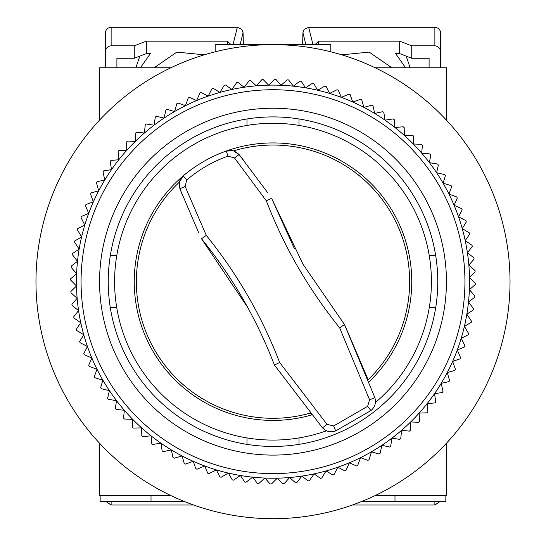 <?xml version="1.0" encoding="UTF-8"?>
<svg xmlns="http://www.w3.org/2000/svg" width="546" height="546" viewBox="0 0 546 546"><rect width="100%" height="100%" fill="white"/><g stroke="black" fill="none" stroke-linecap="round" stroke-linejoin="round"><path stroke-width="0.82" d="M368.966 381.879L368.966 381.879A138.745 138.745 0 0 0 393.161 212.298A138.745 138.745 0 0 1 368.966 381.879M375.416 402.511A158.401 158.401 0 0 0 273 123.266A158.401 158.401 0 0 0 114.599 281.675A158.401 158.401 0 0 0 326.453 430.787M198.601 232.521L179.962 188.95C178.569 182.808 179.661 178.446 183.231 175.88L179.443 182.105A136.623 136.623 0 0 0 310.367 413.09L311.807 414.885A138.745 138.745 0 0 1 183.231 175.88A138.745 138.745 0 0 1 411.745 281.675M446.437 484.015L446.437 443.236L446.437 495.577L375.116 495.577A237.025 237.025 0 0 1 170.884 495.577L99.563 495.577L99.563 443.236L99.563 484.015M99.563 79.334L99.563 120.106L99.563 67.765L170.884 67.765A237.025 237.025 0 0 1 215.185 51.802L215.185 44.642L330.815 44.642L330.815 51.802A237.025 237.025 0 0 1 375.116 67.765L446.437 67.765L446.437 120.106L446.437 79.334M99.563 120.106A237.025 237.025 0 0 0 99.563 443.236M110.306 255.658L116.748 255.658M246.983 125.416L246.983 118.973M429.252 255.658L435.694 255.658M299.017 118.973L299.017 125.416M435.694 307.685L429.252 307.685M299.017 437.926L299.017 444.369M116.748 307.685L110.306 307.685M246.983 444.369L246.983 437.926M510.025 281.675A237.025 237.025 0 0 0 273 44.642A237.025 237.025 0 0 0 35.975 281.675A237.025 237.025 0 0 0 273 518.7A237.025 237.025 0 0 0 510.025 281.675M189.919 454.695A191.933 191.933 0 0 1 99.979 198.587A191.933 191.933 0 0 1 356.081 108.647A191.933 191.933 0 0 1 446.021 364.755A191.933 191.933 0 0 1 189.919 454.695M358.087 104.484A196.56 196.56 0 0 0 151.071 435.845A196.56 196.56 0 0 0 193.243 461.322L185.415 464.073A202.341 202.341 0 0 1 184.248 463.513L182.118 455.965L174.133 458.217A202.341 202.341 0 0 1 173.007 457.582L171.355 449.911L163.24 451.658A202.341 202.341 0 0 1 162.162 450.955L160.995 443.195L152.784 444.43A202.341 202.341 0 0 1 151.747 443.659L151.071 435.845L142.806 436.561A202.341 202.341 0 0 1 141.817 435.728L141.632 427.887L133.333 428.078A202.341 202.341 0 0 1 132.405 427.184L132.712 419.348L124.42 419.021A202.341 202.341 0 0 1 123.546 418.072L124.345 410.264L116.086 409.425A202.341 202.341 0 0 1 115.274 408.415L116.564 400.682L108.374 399.317A202.341 202.341 0 0 1 107.623 398.266L109.398 390.622L101.31 388.745A202.341 202.341 0 0 1 100.635 387.646L102.88 380.132L94.929 377.757A202.341 202.341 0 0 1 94.315 376.617L97.031 369.26L89.244 366.386A202.341 202.341 0 0 1 88.711 365.213L91.878 358.04L84.289 354.682A202.341 202.341 0 0 1 83.825 353.474L87.442 346.512L80.078 342.69A202.341 202.341 0 0 1 79.689 341.455L83.736 334.732L76.624 330.453A202.341 202.341 0 0 1 76.317 329.197L80.781 322.747L73.949 318.025A202.341 202.341 0 0 1 73.724 316.755L78.576 310.592L72.058 305.453A202.341 202.341 0 0 1 71.915 304.17L77.15 298.328L70.966 292.793A202.341 202.341 0 0 1 70.898 291.503L76.488 286.002L70.666 280.084A202.341 202.341 0 0 1 70.68 278.794L76.604 273.648L71.164 267.383A202.341 202.341 0 0 1 71.26 266.093L77.498 261.336L72.461 254.736A202.341 202.341 0 0 1 72.638 253.46L79.156 249.099L74.549 242.199A202.341 202.341 0 0 1 74.802 240.929L81.586 236.991L77.416 229.818A202.341 202.341 0 0 1 77.75 228.569L84.767 225.061L81.061 217.636A202.341 202.341 0 0 1 81.47 216.414L88.698 213.356L85.456 205.712A202.341 202.341 0 0 1 85.947 204.518L93.346 201.918L90.595 194.083A202.341 202.341 0 0 1 91.162 192.922L98.71 190.793L96.458 182.808A202.341 202.341 0 0 1 97.092 181.681L104.764 180.03L103.017 171.915A202.341 202.341 0 0 1 103.72 170.83L111.473 169.663L110.237 161.459A202.341 202.341 0 0 1 111.009 160.422L118.823 159.746L118.113 151.474A202.341 202.341 0 0 1 118.946 150.491L126.788 150.307L126.59 142.008A202.341 202.341 0 0 1 127.484 141.073L135.326 141.38L135.647 133.088A202.341 202.341 0 0 1 136.602 132.214L144.403 133.012L145.25 124.761A202.341 202.341 0 0 1 146.253 123.949L153.992 125.232L155.357 117.049A202.341 202.341 0 0 1 156.409 116.298L164.053 118.073L165.923 109.985A202.341 202.341 0 0 1 167.021 109.302L174.536 111.555L176.918 103.597A202.341 202.341 0 0 1 178.057 102.989L185.415 105.706L188.288 97.918A202.341 202.341 0 0 1 189.462 97.379L196.635 100.553L199.993 92.963A202.341 202.341 0 0 1 201.201 92.499L208.156 96.116L211.985 88.752A202.341 202.341 0 0 1 213.22 88.363L219.936 92.41L224.222 85.299A202.341 202.341 0 0 1 225.471 84.992L231.927 89.448L236.643 82.623A202.341 202.341 0 0 1 237.92 82.398L244.076 87.251L249.215 80.733A202.341 202.341 0 0 1 250.498 80.583L256.34 85.818L261.882 79.634A202.341 202.341 0 0 1 263.172 79.573L268.673 85.162L274.59 79.334A202.341 202.341 0 0 1 275.88 79.354L281.019 85.278L287.292 79.839A202.341 202.341 0 0 1 288.575 79.934L293.339 86.166L299.931 81.129A202.341 202.341 0 0 1 301.215 81.306L305.569 87.831L312.476 83.217A202.341 202.341 0 0 1 313.738 83.477L317.676 90.254L324.856 86.091A202.341 202.341 0 0 1 326.105 86.425L329.613 93.441L337.032 89.728A202.341 202.341 0 0 1 338.261 90.145L341.318 97.365L348.962 94.13A202.341 202.341 0 0 1 350.157 94.622L352.757 102.02L360.585 99.27A202.341 202.341 0 0 1 361.752 99.829L363.882 107.385A196.56 196.56 0 0 0 358.087 104.484M197.925 438.015A173.437 173.437 0 0 1 116.653 206.6A173.437 173.437 0 0 1 348.075 125.327A173.437 173.437 0 0 1 429.347 356.743A173.437 173.437 0 0 1 197.925 438.015M201.679 430.2A164.762 164.762 0 0 0 421.526 352.989A164.762 164.762 0 0 0 344.321 133.142A164.762 164.762 0 0 0 124.474 210.353A164.762 164.762 0 0 0 201.679 430.2M193.243 461.322A196.56 196.56 0 0 0 385.005 120.147A196.56 196.56 0 0 0 363.882 107.385L371.867 105.132A202.341 202.341 0 0 1 372.993 105.767L374.645 113.431L382.76 111.684A202.341 202.341 0 0 1 383.838 112.387L385.005 120.147L393.216 118.912A202.341 202.341 0 0 1 394.253 119.683L394.929 127.498L403.194 126.781A202.341 202.341 0 0 1 404.183 127.614L404.368 135.456L412.667 135.265A202.341 202.341 0 0 1 413.595 136.159L413.288 143.994L421.58 144.321A202.341 202.341 0 0 1 422.454 145.27L421.655 153.078L429.914 153.924A202.341 202.341 0 0 1 430.726 154.928L429.436 162.667L437.626 164.025A202.341 202.341 0 0 1 438.377 165.083L436.602 172.72L444.69 174.597A202.341 202.341 0 0 1 445.365 175.696L443.12 183.21L451.071 185.585A202.341 202.341 0 0 1 451.685 186.725L448.969 194.083L456.756 196.956A202.341 202.341 0 0 1 457.289 198.13L454.122 205.31L461.711 208.661A202.341 202.341 0 0 1 462.175 209.869L458.558 216.83L465.922 220.659A202.341 202.341 0 0 1 466.311 221.888L462.264 228.61L469.376 232.889A202.341 202.341 0 0 1 469.683 234.145L465.219 240.602L472.051 245.318A202.341 202.341 0 0 1 472.276 246.587L467.424 252.75L473.942 257.889A202.341 202.341 0 0 1 474.085 259.173L468.85 265.015L475.034 270.55A202.341 202.341 0 0 1 475.102 271.84L469.512 277.348L475.334 283.258A202.341 202.341 0 0 1 475.32 284.548L469.396 289.694L474.836 295.959A202.341 202.341 0 0 1 474.74 297.249L468.502 302.006L473.539 308.606A202.341 202.341 0 0 1 473.362 309.889L466.844 314.243L471.451 321.144A202.341 202.341 0 0 1 471.198 322.413L464.414 326.351L468.584 333.531A202.341 202.341 0 0 1 468.25 334.773L461.233 338.281L464.939 345.707A202.341 202.341 0 0 1 464.53 346.928L457.302 349.986L460.544 357.63A202.341 202.341 0 0 1 460.053 358.831L452.654 361.425L455.405 369.26A202.341 202.341 0 0 1 454.838 370.42L447.29 372.549L449.542 380.542A202.341 202.341 0 0 1 448.908 381.661L441.236 383.312L442.983 391.427A202.341 202.341 0 0 1 442.28 392.513L434.527 393.68L435.763 401.883A202.341 202.341 0 0 1 434.991 402.921L427.177 403.596L427.887 411.868A202.341 202.341 0 0 1 427.054 412.851L419.212 413.042L419.41 421.335A202.341 202.341 0 0 1 418.516 422.27L410.674 421.962L410.353 430.255A202.341 202.341 0 0 1 409.398 431.128L401.597 430.33L400.75 438.588A202.341 202.341 0 0 1 399.747 439.4L392.008 438.11L390.643 446.3A202.341 202.341 0 0 1 389.591 447.044L381.947 445.277L380.077 453.357A202.341 202.341 0 0 1 378.979 454.04L371.464 451.795L369.082 459.746A202.341 202.341 0 0 1 367.943 460.353L360.585 457.637L357.712 465.424A202.341 202.341 0 0 1 356.538 465.963L349.365 462.79L346.007 470.379A202.341 202.341 0 0 1 344.799 470.843L337.844 467.226L334.015 474.597A202.341 202.341 0 0 1 332.78 474.979L326.064 470.932L321.778 478.043A202.341 202.341 0 0 1 320.529 478.351L314.073 473.894L309.357 480.719A202.341 202.341 0 0 1 308.08 480.951L301.924 476.092L296.785 482.609A202.341 202.341 0 0 1 295.502 482.76L289.66 477.525L284.118 483.708A202.341 202.341 0 0 1 282.828 483.776L277.327 478.187L271.41 484.009A202.341 202.341 0 0 1 270.12 483.995L264.981 478.071L258.708 483.51A202.341 202.341 0 0 1 257.425 483.415L252.661 477.177L246.069 482.214A202.341 202.341 0 0 1 244.785 482.036L240.431 475.511L233.524 480.125A202.341 202.341 0 0 1 232.262 479.873L228.324 473.089L221.144 477.259A202.341 202.341 0 0 1 219.895 476.917L216.387 469.901L208.968 473.614A202.341 202.341 0 0 1 207.739 473.198L204.682 465.977L197.038 469.212A202.341 202.341 0 0 1 195.843 468.727L193.243 461.322M204.259 54.832L176.843 52.109L154.149 67.765M410.162 67.765L406.163 56.115M318.618 44.642L318.618 41.175L399.665 41.175L399.665 53.631L395.632 53.631L405.589 67.765M429.095 58.251L429.095 67.765L429.095 58.251L411.745 58.251L399.665 53.631M116.905 67.765L116.905 58.251L116.905 67.765M135.838 67.765L139.837 56.115M105.344 67.765L105.344 52.027C105.712 48.273 107.644 46.198 111.125 45.803L134.255 45.803L134.255 58.251L146.335 53.631L150.368 53.631L140.411 67.765M391.851 67.765L369.171 52.109L341.741 54.832M411.745 58.251L411.745 45.803L434.875 45.803C438.356 46.198 440.288 48.273 440.656 52.027L440.656 67.765M134.255 58.251L116.905 58.251M146.335 53.631L146.335 41.175L227.382 41.175L227.382 44.642M240.103 44.642L243.072 32.753L241.837 29.354L237.339 27.3L111.125 27.3C107.644 27.662 105.712 29.545 105.344 32.958L105.344 52.027M440.656 52.027L440.656 32.958C440.288 29.545 438.356 27.662 434.875 27.3L308.661 27.3L304.163 29.354L302.928 32.753L302.627 44.642M399.665 41.175L411.745 45.803M318.618 41.175L314.953 44.642M146.335 41.175L134.255 45.803M231.047 44.642L227.382 41.175M243.072 32.753L243.373 44.642M186.759 179.921L185.135 186.466L206.299 235.428C237.346 273.88 261.8 316.23 279.654 362.483L326.993 424.324L333.667 425.948L367.622 406.34L369.553 399.754L339.653 327.805C308.545 289.237 284.104 246.908 266.339 200.819L234.493 157.971L228.01 156.108C212.817 161.548 199.072 169.485 186.759 179.921L183.231 175.88C196.089 165.008 210.435 156.729 226.269 151.03L233.558 150.86A136.623 136.623 0 0 1 368.14 379.729L345.379 326.44M339.653 327.805L344.492 324.549L303.044 264.319L271.608 198.314L294.376 248.607M228.01 156.108L226.269 151.03A138.745 138.745 0 0 1 393.161 212.298A138.745 138.745 0 0 0 226.269 151.03C230.282 149.222 234.603 150.457 239.23 154.73L233.558 150.86M185.135 186.466A5.781 0.403 -21.6 0 0 179.962 188.95L179.443 182.105M234.493 157.971A5.781 0.403 -38.4 0 1 239.23 154.73L243.925 160.715M267.67 192.697L239.23 154.73M179.962 188.95L182.787 196.007M247.809 307.596L201.488 238.739C232.398 276.863 256.709 318.973 274.42 365.049L322.365 427.689C326.085 431.661 330.528 432.739 335.694 430.91L370.911 410.578C375.068 407.043 376.358 402.655 374.781 397.42L344.492 324.549M266.339 200.819L271.608 198.307M326.993 424.324A5.781 0.403 140 0 1 322.365 427.689M279.654 362.483L274.42 365.049M206.299 235.428L201.488 238.739M369.553 399.754A5.781 0.403 -20 0 0 374.781 397.42M445.857 495.577L445.857 501.358L361.998 501.358M184.002 501.358L100.143 501.358L100.143 495.577M151.017 501.358L151.017 495.577M394.983 495.577L394.983 501.358M352.361 505.016L434.875 505.016L440.281 501.358M105.719 501.358L111.125 505.016L193.639 505.016M312.995 44.642L308.661 27.3M434.875 27.3L434.875 45.803M111.125 45.803L111.125 27.3M237.339 27.3L233.005 44.642M302.928 32.753L305.897 44.642M311.807 414.885A138.745 138.745 0 0 1 152.839 351.044M370.911 410.578L367.622 406.34M333.667 425.948L335.694 430.91M111.125 505.016L111.125 501.358M434.875 501.358L434.875 505.016"/></g></svg>
